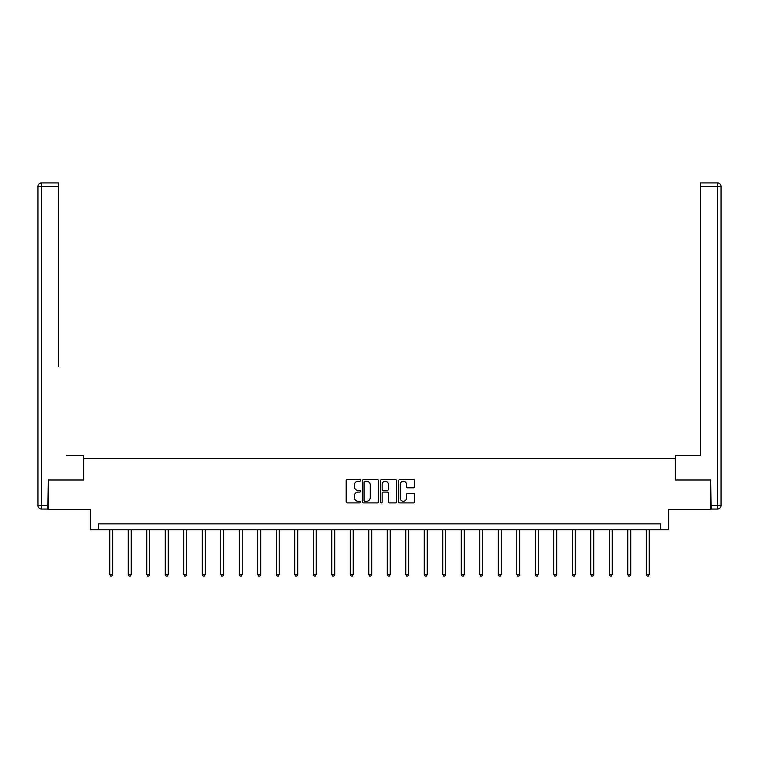 <?xml version="1.0" encoding="UTF-8"?>
<svg xmlns="http://www.w3.org/2000/svg" width="759" height="759" viewBox="0 0 759 759"><rect width="100%" height="100%" fill="white"/><g stroke="black" fill="none" stroke-linecap="round" stroke-linejoin="round"><path stroke-width="1.14" d="M360.525 480.438A0.816 0.816 0 0 0 359.709 479.622L347.347 479.622A1.167 1.167 0 0 0 346.18 480.789L346.18 501.737A1.167 1.167 0 0 0 347.347 502.904L359.709 502.904A0.816 0.816 0 0 0 360.525 502.088A0.816 0.816 0 0 0 359.709 501.272L358.106 501.272A3.729 3.729 0 0 1 354.387 497.553L354.387 495.807A3.729 3.729 0 0 1 358.106 492.079L359.709 492.079A0.816 0.816 0 0 0 360.525 491.263A0.816 0.816 0 0 0 359.709 490.447L358.106 490.447A3.729 3.729 0 0 1 354.387 486.718L354.387 484.973A3.729 3.729 0 0 1 358.106 481.253L359.709 481.253A0.816 0.816 0 0 0 360.525 480.438M413.522 487.828A1.167 1.167 0 0 0 414.68 486.661L414.68 480.789A1.167 1.167 0 0 0 413.522 479.622L399.784 479.622A1.167 1.167 0 0 0 398.617 480.789L398.617 501.737A1.167 1.167 0 0 0 399.784 502.904L413.522 502.904A1.167 1.167 0 0 0 414.68 501.737L414.68 494.64A1.167 1.167 0 0 0 413.522 493.473L407.64 493.473A1.167 1.167 0 0 0 406.473 494.64L406.473 498.16A3.112 3.112 0 0 1 403.361 501.272A3.112 3.112 0 0 1 400.249 498.16L400.249 484.365A3.112 3.112 0 0 1 403.361 481.253A3.112 3.112 0 0 1 406.473 484.365L406.473 486.661A1.167 1.167 0 0 0 407.64 487.828L413.522 487.828M660.33 529.801L668.632 529.801L668.632 509.64L710.728 509.64L710.728 479.992L675.396 479.992L675.396 458.645L83.613 458.645L83.613 479.992L48.272 479.992L48.272 509.64L90.368 509.64L90.368 529.801L660.33 529.801L660.33 523.871L98.67 523.871L98.67 529.801M378.485 480.789A1.167 1.167 0 0 0 377.318 479.622L363.58 479.622A1.167 1.167 0 0 0 362.413 480.789L362.413 501.737A1.167 1.167 0 0 0 363.58 502.904L377.318 502.904A1.167 1.167 0 0 0 378.485 501.737L378.485 480.789M381.682 479.622L395.42 479.622A1.167 1.167 0 0 1 396.587 480.789L396.587 501.737A1.167 1.167 0 0 1 395.42 502.904L389.538 502.904A1.167 1.167 0 0 1 388.38 501.737L388.38 493.246A1.167 1.167 0 0 0 387.213 492.079L383.314 492.079A1.167 1.167 0 0 0 382.147 493.246L382.147 502.088A0.816 0.816 0 0 1 381.331 502.904A0.816 0.816 0 0 1 380.515 502.088L380.515 480.789A1.167 1.167 0 0 1 381.682 479.622M364.861 481.253A0.816 0.816 0 0 0 364.045 482.069L364.045 500.456A0.816 0.816 0 0 0 364.861 501.272L366.55 501.272A3.729 3.729 0 0 0 370.278 497.553L370.278 484.973A3.729 3.729 0 0 0 366.55 481.253L364.861 481.253M388.38 484.422A3.112 3.112 0 0 0 385.259 481.31A3.112 3.112 0 0 0 382.147 484.422L382.147 489.28A1.167 1.167 0 0 0 383.314 490.447L387.213 490.447A1.167 1.167 0 0 0 388.38 489.28L388.38 484.422M109.761 529.801L109.761 574.535L112.721 574.535L112.721 529.801M112.721 574.544L111.829 576.081L110.643 576.081L109.761 574.535M83.49 479.992L83.49 455.685L66.65 455.685M58.471 186.477L41.508 186.477L41.508 182.919L58.471 182.919L58.471 366.739M41.508 509.052L41.508 505.494L37.95 505.494A3.558 3.558 0 0 0 41.508 509.052L47.912 509.052L41.508 509.052A3.558 3.558 0 0 1 37.95 505.494L37.95 186.477A3.558 3.558 0 0 1 41.508 182.919A3.558 3.558 0 0 0 37.95 186.477L41.508 186.477L41.508 505.494L47.912 505.494L48.272 479.992M47.912 505.494L47.912 509.052M692.35 455.685L700.538 455.685L700.538 182.919L717.492 182.919L700.538 182.919M675.51 479.992L675.51 455.685L700.538 455.685L700.538 366.739M711.088 505.494L717.492 505.494L717.492 509.052A3.558 3.558 0 0 0 721.05 505.494L721.05 186.477L721.05 505.494A3.558 3.558 0 0 1 717.492 509.052L711.088 509.052L710.728 479.992M717.492 182.919A3.558 3.558 0 0 1 721.05 186.477A3.558 3.558 0 0 0 717.492 182.919A3.558 3.558 0 0 1 721.05 186.477A3.558 3.558 0 0 0 717.492 182.919L717.492 186.477L700.538 186.477M128.262 529.801L128.262 574.535L131.222 574.535L131.222 529.801M131.222 574.544L130.33 576.081L129.144 576.081L128.262 574.535M146.762 529.801L146.762 574.535L149.722 574.535L149.722 529.801M149.722 574.544L148.83 576.081L147.644 576.081L146.762 574.535M165.263 529.801L165.263 574.535L168.223 574.535L168.223 529.801M168.223 574.544L167.331 576.081L166.145 576.081L165.263 574.535M183.763 529.801L183.763 574.535L186.723 574.535L186.723 529.801M186.723 574.544L185.832 576.081L184.646 576.081L183.763 574.535M202.264 529.801L202.264 574.535L205.224 574.535L205.224 529.801M205.224 574.544L204.332 576.081L203.146 576.081L202.264 574.535M220.765 529.801L220.765 574.535L223.725 574.535L223.725 529.801M223.725 574.544L222.833 576.081L221.647 576.081L220.765 574.535M239.265 529.801L239.265 574.535L242.225 574.535L242.225 529.801M242.225 574.544L241.334 576.081L240.148 576.081L239.265 574.535M257.766 529.801L257.766 574.535L260.726 574.535L260.726 529.801M260.726 574.544L259.834 576.081L258.648 576.081L257.766 574.535M276.267 529.801L276.267 574.535L279.227 574.535L279.227 529.801M279.227 574.544L278.335 576.081L277.149 576.081L276.267 574.535M294.767 529.801L294.767 574.535L297.727 574.535L297.727 529.801M297.727 574.544L296.835 576.081L295.649 576.081L294.767 574.535M313.268 529.801L313.268 574.535L316.228 574.535L316.228 529.801M316.228 574.544L315.336 576.081L314.15 576.081L313.268 574.535M331.768 529.801L331.768 574.535L334.728 574.535L334.728 529.801M334.728 574.544L333.837 576.081L332.651 576.081L331.768 574.535M350.269 529.801L350.269 574.535L353.229 574.535L353.229 529.801M353.229 574.544L352.337 576.081L351.151 576.081L350.269 574.535M368.77 529.801L368.77 574.535L371.73 574.535L371.73 529.801M371.73 574.544L370.838 576.081L369.652 576.081L368.77 574.535M387.27 529.801L387.27 574.535L390.23 574.535L390.23 529.801M390.23 574.544L389.339 576.081L388.153 576.081L387.27 574.535M405.771 529.801L405.771 574.535L408.731 574.535L408.731 529.801M408.731 574.544L407.839 576.081L406.653 576.081L405.771 574.535M424.272 529.801L424.272 574.535L427.232 574.535L427.232 529.801M427.232 574.544L426.34 576.081L425.154 576.081L424.272 574.535M442.772 529.801L442.772 574.535L445.732 574.535L445.732 529.801M445.732 574.544L444.84 576.081L443.654 576.081L442.772 574.535M461.273 529.801L461.273 574.535L464.233 574.535L464.233 529.801M464.233 574.544L463.341 576.081L462.155 576.081L461.273 574.535M479.773 529.801L479.773 574.535L482.733 574.535L482.733 529.801M482.733 574.544L481.842 576.081L480.656 576.081L479.773 574.535M498.274 529.801L498.274 574.535L501.234 574.535L501.234 529.801M501.234 574.544L500.342 576.081L499.156 576.081L498.274 574.535M516.775 529.801L516.775 574.535L519.735 574.535L519.735 529.801M519.735 574.544L518.843 576.081L517.657 576.081L516.775 574.535M535.275 529.801L535.275 574.535L538.235 574.535L538.235 529.801M538.235 574.544L537.344 576.081L536.158 576.081L535.275 574.535M553.776 529.801L553.776 574.535L556.736 574.535L556.736 529.801M556.736 574.544L555.844 576.081L554.658 576.081L553.776 574.535M572.277 529.801L572.277 574.535L575.237 574.535L575.237 529.801M575.237 574.544L574.345 576.081L573.159 576.081L572.277 574.535M590.777 529.801L590.777 574.535L593.737 574.535L593.737 529.801M593.737 574.544L592.845 576.081L591.659 576.081L590.777 574.535M609.278 529.801L609.278 574.535L612.238 574.535L612.238 529.801M612.238 574.544L611.346 576.081L610.16 576.081L609.278 574.535M627.778 529.801L627.778 574.535L630.738 574.535L630.738 529.801M630.738 574.544L629.847 576.081L628.661 576.081L627.778 574.535M646.279 529.801L646.279 574.535L649.239 574.535L649.239 529.801M649.239 574.544L648.347 576.081L647.161 576.081L646.279 574.535M721.05 505.494L717.492 505.494L717.492 186.477L721.05 186.477"/></g></svg>
